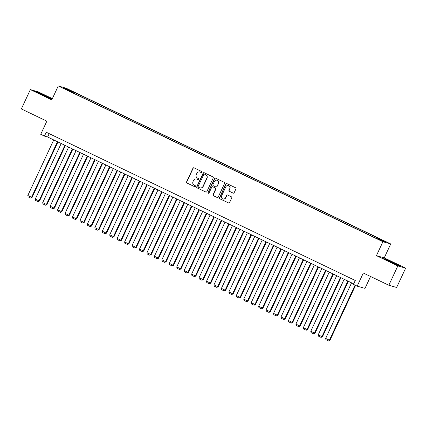 <?xml version="1.0" encoding="UTF-8"?>
<svg xmlns="http://www.w3.org/2000/svg" width="427" height="427" viewBox="0 0 427 427"><rect width="100%" height="100%" fill="white"/><g stroke="black" fill="none" stroke-linecap="round" stroke-linejoin="round"><path stroke-width="0.64" d="M202.051 172.332A0.587 0.566 -74.1 0 0 201.79 171.558L194.023 167.832A0.838 0.811 -74.1 0 0 192.94 168.238L186.567 181.897A0.838 0.811 -74.1 0 0 186.946 183.007L194.712 186.732A0.587 0.566 -74.1 0 0 195.47 186.45A0.587 0.566 -74.1 0 0 195.208 185.67L194.2 185.19A2.679 2.594 -74.1 0 1 192.993 181.64L193.527 180.498A2.679 2.594 -74.1 0 1 196.996 179.196L198 179.676A0.587 0.566 -74.1 0 0 198.763 179.388A0.587 0.566 -74.1 0 0 198.496 178.614L197.493 178.134A2.679 2.594 -74.1 0 1 196.287 174.579L196.815 173.442A2.679 2.594 -74.1 0 1 200.29 172.134L201.293 172.62A0.587 0.566 -74.1 0 0 202.051 172.332M384.247 240.951L381.092 239.6L384.247 240.951M233.078 193.116A0.838 0.811 -74.1 0 0 234.167 192.71L235.95 188.878A0.838 0.811 -74.1 0 0 235.576 187.768L226.95 183.626A0.838 0.811 -74.1 0 0 225.867 184.037L219.494 197.696A0.838 0.811 -74.1 0 0 219.873 198.806L228.498 202.942A0.838 0.811 -74.1 0 0 229.582 202.537L231.738 197.909A0.838 0.811 -74.1 0 0 231.365 196.799L227.671 195.027A0.838 0.811 -74.1 0 0 226.588 195.433L225.52 197.728A2.242 2.167 -74.1 0 1 222.947 198.95A2.242 2.167 -74.1 0 1 221.608 195.854L225.803 186.861A2.242 2.167 -74.1 0 1 228.37 185.644A2.242 2.167 -74.1 0 1 229.71 188.739L229.011 190.234A0.838 0.811 -74.1 0 0 229.39 191.344L233.291 193.175A0.838 0.811 -74.1 0 0 233.313 193.185M52.35 98.632L38.174 91.832L30.365 89.606L21.35 108.933L46.853 121.172L40.725 134.313L44.445 136.101L46.249 132.237L355.269 280.502L353.471 284.366L357.191 286.154L365.005 288.38L370.556 276.482M397.836 265.92L405.65 268.145L384.241 257.876L376.427 255.645L397.836 265.92L388.826 285.247L363.324 273.013L357.191 286.154M376.427 255.645L382.918 241.73L58.259 85.96L66.073 88.186L390.732 243.956L382.918 241.73M30.365 89.606L51.774 99.875L58.259 85.96M213.222 177.968A0.838 0.811 -74.1 0 0 212.843 176.858L204.218 172.721A0.838 0.811 -74.1 0 0 203.135 173.132L196.767 186.791A0.838 0.811 -74.1 0 0 197.141 187.901L205.766 192.038A0.838 0.811 -74.1 0 0 206.849 191.632L213.222 177.968M215.587 178.176L224.207 182.313A0.838 0.811 -74.1 0 1 224.586 183.423L218.218 197.082A0.838 0.811 -74.1 0 1 217.129 197.493L213.441 195.721A0.838 0.811 -74.1 0 1 213.062 194.611L215.646 189.07A0.838 0.811 -74.1 0 0 215.272 187.96L212.822 186.786A0.838 0.811 -74.1 0 0 211.739 187.197L209.049 192.961A0.587 0.566 -74.1 0 1 208.376 193.282A0.587 0.566 -74.1 0 1 208.024 192.47L214.498 178.582A0.838 0.811 -74.1 0 1 215.587 178.176M405.65 268.145L396.635 287.472L388.826 285.247M69.355 90.124L74.042 92.211L69.355 90.124M376.897 238.394L377.26 237.94L378.738 238.362L76.417 93.31L74.938 92.889L74.41 93.55M377.26 237.94L385.453 241.874L382.24 240.956L372.574 236.606L70.252 91.554L71.731 91.976L63.543 88.042L66.751 88.96L74.938 92.889M384.241 257.876L390.732 243.956M44.445 136.101L47.616 137.003L353.705 283.864M49.185 133.64L47.616 137.003M75.963 94.292L76.417 93.31M66.858 89.638L66.751 88.96M52.153 99.064L37.939 92.248L35.585 91.581L41.595 94.693L49.959 98.477L52.137 99.096M400.425 266.17L386.056 259.274L383.702 258.602L389.712 261.719L398.071 265.498L400.425 266.17M201.491 172.668L200.498 172.198A2.679 2.594 -74.1 0 0 200.103 172.044L199.889 171.985M196.601 179.041L196.81 179.105A2.679 2.594 -74.1 0 1 197.21 179.255L198.197 179.73M194.002 167.822A0.838 0.811 -74.1 0 0 193.148 168.297L186.78 181.961A0.838 0.811 -74.1 0 0 187.154 183.066L194.712 186.732M204.197 172.711A0.838 0.811 -74.1 0 0 203.348 173.191L196.975 186.85A0.838 0.811 -74.1 0 0 197.354 187.96L205.979 192.097A0.838 0.811 -74.1 0 0 205.995 192.107M204.528 174.168A0.587 0.566 -74.1 0 0 203.77 174.456L198.176 186.444A0.587 0.566 -74.1 0 0 198.443 187.223L199.5 187.731A2.679 2.594 -74.1 0 0 202.974 186.423L206.796 178.23A2.679 2.594 -74.1 0 0 205.59 174.68L204.741 174.232A0.587 0.566 -74.1 0 0 204.56 174.179M199.9 187.88L200.108 187.944A2.679 2.594 -74.1 0 0 203.183 186.487L202.974 186.423M204.741 174.232L205.798 174.739A2.679 2.594 -74.1 0 1 207.004 178.289L203.183 186.487M212.699 186.738L212.908 186.802A0.838 0.811 -74.1 0 1 213.03 186.845L215.48 188.019A0.838 0.811 -74.1 0 1 215.859 189.129L213.276 194.669A0.838 0.811 -74.1 0 0 213.649 195.779L217.343 197.552A0.838 0.811 -74.1 0 0 217.364 197.562M215.566 178.166A0.838 0.811 -74.1 0 0 214.712 178.641L208.237 192.529A0.587 0.566 -74.1 0 0 208.483 193.303M218.325 183.322A2.242 2.167 -74.1 0 0 216.985 180.226A2.242 2.167 -74.1 0 0 214.418 181.448L212.94 184.613A0.838 0.811 -74.1 0 0 213.319 185.724L215.763 186.898A0.838 0.811 -74.1 0 0 216.852 186.492L218.539 183.38A2.242 2.167 -74.1 0 0 217.199 180.29L216.985 180.226M215.891 186.946L216.099 187.005A0.838 0.811 -74.1 0 0 217.06 186.551L216.852 186.492M218.539 183.38L217.06 186.551M228.37 185.644L228.584 185.702A2.242 2.167 -74.1 0 1 229.923 188.798L229.224 190.298A0.838 0.811 -74.1 0 0 229.598 191.408L233.291 193.175M222.947 198.95L223.161 199.009A2.242 2.167 -74.1 0 0 225.728 197.792L225.52 197.728M227.65 195.016A0.838 0.811 -74.1 0 0 226.801 195.497L225.728 197.792M226.929 183.621A0.838 0.811 -74.1 0 0 226.075 184.096L219.708 197.754A0.838 0.811 -74.1 0 0 220.086 198.865L228.707 203.006A0.838 0.811 -74.1 0 0 228.728 203.012M57.458 141.727L31.545 197.29L27.824 195.502L53.733 139.939M32.073 197.439L30.675 198.069L31.545 197.29L32.073 197.439L57.944 141.961M30.675 198.069L28.07 196.82L27.824 195.502M47.899 97.543L45.251 95.91L39.471 93.593M41.323 94.548L41.777 94.773M36.525 92.067L46.159 96.166L51.416 98.888M396.01 264.569L397.003 264.895L394.164 263.32L387.583 260.614M389.44 261.575L389.888 261.799M384.642 259.093L394.27 263.192L399.528 265.914M64.904 145.297L38.99 200.861L35.27 199.078L61.178 143.509M39.519 201.01L38.12 201.645L38.99 200.861L39.519 201.01L65.39 145.532M38.12 201.645L35.516 200.391L35.27 199.078M72.35 148.868L46.436 204.437L42.716 202.649L68.624 147.085M46.965 204.586L45.572 205.216L46.436 204.437L46.965 204.586L72.836 149.103M45.572 205.216L42.962 203.967L42.716 202.649M79.796 152.444L53.882 208.008L50.162 206.22L76.07 150.656M54.41 208.157L53.017 208.787L53.882 208.008L54.41 208.157L80.281 152.679M53.017 208.787L50.407 207.538L50.162 206.22M87.241 156.015L61.328 211.578L57.608 209.796L83.516 154.227M61.856 211.728L60.463 212.363L61.328 211.578L61.856 211.728L87.727 156.25M60.463 212.363L57.853 211.114L57.608 209.796M94.687 159.586L68.779 215.155L65.053 213.367L90.962 157.803M69.302 215.304L67.909 215.934L68.779 215.155L69.302 215.304L95.178 159.821M67.909 215.934L65.304 214.685L65.053 213.367M102.133 163.162L76.225 218.725L72.499 216.937L98.413 161.374M76.753 218.875L75.355 219.51L76.225 218.725L76.753 218.875L102.624 163.397M75.355 219.51L72.75 218.256L72.499 216.937M109.579 166.733L83.671 222.296L79.945 220.513L105.859 164.945M84.199 222.451L82.801 223.081L83.671 222.296L84.199 222.451L110.07 166.968M82.801 223.081L80.196 221.832L79.945 220.513M117.025 170.304L91.116 225.872L87.391 224.084L113.304 168.521M91.645 226.022L90.246 226.652L91.116 225.872L91.645 226.022L117.516 170.538M90.246 226.652L87.642 225.403L87.391 224.084M124.47 173.88L98.562 229.443L94.837 227.655L120.75 172.092M99.091 229.593L97.692 230.228L98.562 229.443L99.091 229.593L124.962 174.115M97.692 230.228L95.088 228.973L94.837 227.655M131.916 177.451L106.008 233.014L102.283 231.231L128.196 175.668M106.536 233.169L105.138 233.799L106.008 233.014L106.536 233.169L132.407 177.685M105.138 233.799L102.533 232.55L102.283 231.231M139.367 181.027L113.454 236.59L109.734 234.802L135.642 179.239M113.982 236.739L112.584 237.369L113.454 236.59L113.982 236.739L139.853 181.261M112.584 237.369L109.979 236.12L109.734 234.802M146.813 184.597L120.9 240.161L117.179 238.378L143.088 182.809M121.428 240.31L120.03 240.945L120.9 240.161L121.428 240.31L147.299 184.832M120.03 240.945L117.425 239.691L117.179 238.378M154.259 188.168L128.346 243.737L124.625 241.949L150.534 186.385M128.874 243.886L127.481 244.516L128.346 243.737L128.874 243.886L154.745 188.403M127.481 244.516L124.871 243.267L124.625 241.949M161.705 191.744L135.791 247.308L132.071 245.52L157.979 189.956M136.32 247.457L134.927 248.087L135.791 247.308L136.32 247.457L162.191 191.979M134.927 248.087L132.317 246.838L132.071 245.52M169.151 195.315L143.237 250.879L139.517 249.096L165.425 193.527M143.766 251.028L142.372 251.663L143.237 250.879L143.766 251.028L169.636 195.55M142.372 251.663L139.762 250.414L139.517 249.096M176.597 198.886L150.688 254.455L146.963 252.667L172.871 197.103M151.211 254.604L149.818 255.234L150.688 254.455L151.211 254.604L177.088 199.121M149.818 255.234L147.214 253.985L146.963 252.667M184.042 202.462L158.134 258.025L154.409 256.237L180.322 200.674M158.663 258.175L157.264 258.81L158.134 258.025L158.663 258.175L184.533 202.697M157.264 258.81L154.659 257.556L154.409 256.237M191.488 206.033L165.58 261.596L161.854 259.813L187.768 204.245M166.108 261.751L164.71 262.381L165.58 261.596L166.108 261.751L191.979 206.268M164.71 262.381L162.105 261.132L161.854 259.813M198.934 209.604L173.026 265.172L169.3 263.384L195.214 207.821M173.554 265.322L172.156 265.952L173.026 265.172L173.554 265.322L199.425 209.838M172.156 265.952L169.551 264.703L169.3 263.384M206.38 213.18L180.472 268.743L176.746 266.955L202.66 211.392M181 268.893L179.602 269.528L180.472 268.743L181 268.893L206.871 213.415M179.602 269.528L176.997 268.273L176.746 266.955M213.826 216.751L187.917 272.314L184.192 270.531L210.105 214.968M188.446 272.469L187.047 273.099L187.917 272.314L188.446 272.469L214.317 216.985M187.047 273.099L184.443 271.85L184.192 270.531M221.277 220.327L195.363 275.89L191.643 274.102L217.551 218.539M195.892 276.039L194.493 276.669L195.363 275.89L195.892 276.039L221.762 220.556M194.493 276.669L191.888 275.42L191.643 274.102M228.723 223.897L202.809 279.461L199.089 277.673L224.997 222.109M203.337 279.61L201.939 280.245L202.809 279.461L203.337 279.61L229.208 224.132M201.939 280.245L199.334 278.991L199.089 277.673M236.168 227.468L210.255 283.037L206.535 281.249L232.443 225.686M210.783 283.186L209.39 283.816L210.255 283.037L210.783 283.186L236.654 227.703M209.39 283.816L206.78 282.567L206.535 281.249M243.614 231.044L217.701 286.608L213.98 284.82L239.889 229.256M218.229 286.757L216.836 287.387L217.701 286.608L218.229 286.757L244.1 231.279M216.836 287.387L214.226 286.138L213.98 284.82M251.06 234.615L225.146 290.179L221.426 288.396L247.334 232.827M225.675 290.328L224.282 290.963L225.146 290.179L225.675 290.328L251.546 234.85M224.282 290.963L221.672 289.714L221.426 288.396M258.506 238.186L232.598 293.755L228.872 291.967L254.78 236.403M233.121 293.904L231.728 294.534L232.598 293.755L233.121 293.904L258.997 238.421M231.728 294.534L229.123 293.285L228.872 291.967M265.952 241.762L240.043 297.325L236.318 295.537L262.231 239.974M240.572 297.475L239.173 298.11L240.043 297.325L240.572 297.475L266.443 241.997M239.173 298.11L236.569 296.856L236.318 295.537M273.397 245.333L247.489 300.896L243.764 299.113L269.677 243.545M248.018 301.051L246.619 301.681L247.489 300.896L248.018 301.051L273.888 245.568M246.619 301.681L244.014 300.432L243.764 299.113M280.843 248.904L254.935 304.472L251.209 302.684L277.123 247.121M255.463 304.622L254.065 305.252L254.935 304.472L255.463 304.622L281.334 249.138M254.065 305.252L251.46 304.003L251.209 302.684M288.289 252.48L262.381 308.043L258.655 306.255L284.569 250.692M262.909 308.193L261.511 308.828L262.381 308.043L262.909 308.193L288.78 252.715M261.511 308.828L258.906 307.573L258.655 306.255M295.735 256.051L269.827 311.614L266.101 309.831L292.015 254.268M270.355 311.769L268.957 312.399L269.827 311.614L270.355 311.769L296.226 256.285M268.957 312.399L266.352 311.15L266.101 309.831M303.186 259.627L277.272 315.19L273.552 313.402L299.46 257.839M277.801 315.339L276.402 315.969L277.272 315.19L277.801 315.339L303.672 259.856M276.402 315.969L273.798 314.72L273.552 313.402M310.632 263.197L284.718 318.761L280.998 316.973L306.906 261.409M285.247 318.91L283.848 319.545L284.718 318.761L285.247 318.91L311.118 263.432M283.848 319.545L281.244 318.291L280.998 316.973M318.078 266.768L292.164 322.337L288.444 320.549L314.352 264.986M292.692 322.486L291.299 323.116L292.164 322.337L292.692 322.486L318.563 267.003M291.299 323.116L288.689 321.867L288.444 320.549M325.523 270.344L299.61 325.908L295.89 324.12L321.798 268.556M300.138 326.057L298.745 326.687L299.61 325.908L300.138 326.057L326.009 270.579M298.745 326.687L296.135 325.438L295.89 324.12M332.969 273.915L307.056 329.479L303.335 327.696L329.244 272.127M307.584 329.628L306.191 330.263L307.056 329.479L307.584 329.628L333.455 274.15M306.191 330.263L303.581 329.014L303.335 327.696M340.415 277.486L314.507 333.055L310.781 331.267L336.689 275.703M315.03 333.204L313.637 333.834L314.507 333.055L315.03 333.204L340.906 277.721M313.637 333.834L311.032 332.585L310.781 331.267M347.861 281.062L321.953 336.625L318.227 334.837L344.141 279.274M322.481 336.775L321.083 337.41L321.953 336.625L322.481 336.775L348.352 281.297M321.083 337.41L318.478 336.156L318.227 334.837M355.072 285.14L329.398 340.196L325.673 338.414L351.586 282.845M329.927 340.351L328.528 340.981L329.398 340.196L329.927 340.351L355.563 285.369M328.528 340.981L325.924 339.732L325.673 338.414"/></g></svg>
